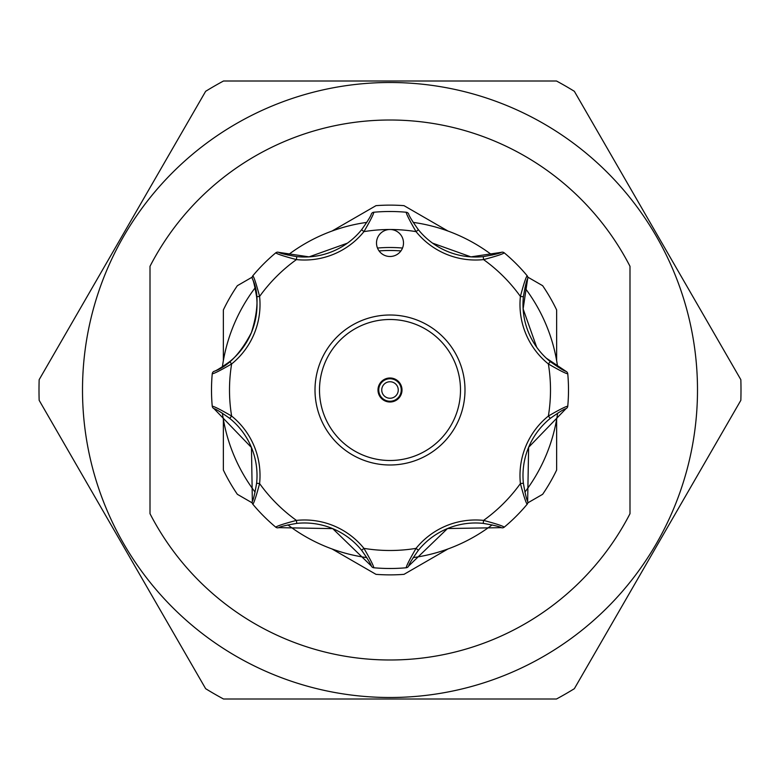 <?xml version="1.0" encoding="UTF-8"?>
<svg xmlns="http://www.w3.org/2000/svg" width="780" height="780" viewBox="0 0 780 780"><rect width="100%" height="100%" fill="white"/><g stroke="black" fill="none" stroke-linecap="round" stroke-linejoin="round"><path stroke-width="1.17" d="M222.388 366.844A169.201 169.201 0 0 1 255.109 287.859M287.859 255.109A169.201 169.201 0 0 1 366.844 222.388M413.156 222.388A169.201 169.201 0 0 1 492.141 255.109M524.891 287.859A169.201 169.201 0 0 1 557.612 366.844M557.612 413.156A169.201 169.201 0 0 1 524.891 492.141M492.141 524.891A169.201 169.201 0 0 1 413.156 557.612M366.844 557.612A169.201 169.201 0 0 1 287.859 524.891M255.109 492.141A169.201 169.201 0 0 1 222.388 413.156M363.08 324.841A70.502 70.502 0 0 0 324.841 416.92A70.502 70.502 0 0 0 416.92 455.159A70.502 70.502 0 0 0 455.159 363.08A70.502 70.502 0 0 0 363.08 324.841M418.636 459.313A74.997 74.997 0 0 1 320.687 418.636A74.997 74.997 0 0 1 361.364 320.687A74.997 74.997 0 0 1 459.313 361.364A74.997 74.997 0 0 1 418.636 459.313M385.418 378.904A12.002 12.002 0 0 1 401.095 385.418A12.002 12.002 0 0 1 394.582 401.095A12.002 12.002 0 0 1 378.904 394.582A12.002 12.002 0 0 1 385.418 378.904M394.3 400.394A11.251 11.251 0 0 1 379.606 394.3A11.251 11.251 0 0 1 385.7 379.606A11.251 11.251 0 0 1 400.394 385.7A11.251 11.251 0 0 1 394.3 400.394A11.251 11.251 0 0 0 400.394 385.7A11.251 11.251 0 0 0 385.7 379.606M229.739 361.608A73.495 73.495 0 0 0 251.413 332.602C240.454 353.681 227.974 366.6 213.983 371.358C215.826 370.997 221.081 367.741 229.739 361.608L231.631 363.948C220.818 370.237 214.354 373.523 212.238 373.815L212.453 372.938A3.003 3.003 0 0 1 213.983 371.358M377.53 237.832A13.504 13.504 0 0 0 384.832 255.469A13.504 13.504 0 0 0 402.47 248.167A13.504 13.504 0 0 0 390 229.495A13.504 13.504 0 0 0 377.53 237.832M251.413 332.602A73.495 73.495 0 0 0 256.61 296.751C254.816 286.309 253.402 280.293 252.349 278.714C258.882 291.915 258.57 309.875 251.413 332.602A73.495 73.495 0 0 0 256.61 296.751L259.594 296.439A76.498 76.498 0 0 1 231.631 363.948A160.505 160.505 0 0 0 231.631 416.052L229.739 418.392C221.091 412.259 215.836 409.012 213.983 408.642L251.462 447.515L252.349 501.286C253.402 499.717 254.816 493.711 256.61 483.249A73.495 73.495 0 0 0 229.739 418.392A73.495 73.495 0 0 1 256.61 483.249L259.594 483.561C256.386 495.651 254.144 502.554 252.856 504.26L253.071 504.514M377.481 248.05A142.496 142.496 0 0 1 402.519 248.05A142.496 142.496 0 0 0 390 247.504M447.983 548.954L404.011 574.343A184.88 184.88 0 0 1 375.989 574.343L332.017 548.954M332.017 231.046L375.989 205.657A184.88 184.88 0 0 1 404.011 205.657L447.983 231.046M223.353 360.74L223.353 309.962A184.88 184.88 0 0 1 237.354 285.694L252.213 277.124M252.213 502.876L237.354 494.305A184.88 184.88 0 0 1 223.353 470.038L223.353 419.26M39 390A351 351 0 0 1 39.156 379.685L205.647 91.309A351 351 0 0 1 223.509 81.003L556.491 81.003A351 351 0 0 1 574.353 91.309L740.844 379.685A351 351 0 0 1 740.844 400.315L574.353 688.691A351 351 0 0 1 556.491 698.997L223.509 698.997A351 351 0 0 1 205.647 688.691L39.156 400.315A351 351 0 0 1 39 390M82.505 390A307.495 307.495 0 0 0 390 697.495A307.495 307.495 0 0 0 697.495 390A307.495 307.495 0 0 0 390 82.505A307.495 307.495 0 0 0 82.505 390M629.996 513.688L629.996 266.311A269.997 269.997 0 0 0 150.004 266.311L150.004 513.688A269.997 269.997 0 0 0 629.996 513.688M556.647 419.26L556.647 470.038A184.88 184.88 0 0 1 542.646 494.305L527.787 502.876M527.787 277.124L542.646 285.694A184.88 184.88 0 0 1 556.647 309.962L556.647 360.74M347.461 243.136L309.065 256.873L278.714 252.349C280.283 253.402 286.289 254.816 296.751 256.61A73.495 73.495 0 0 0 361.608 229.739C367.741 221.091 370.988 215.836 371.358 213.983A3.003 3.003 0 0 1 373.815 212.238A178.503 178.503 0 0 1 406.185 212.238C406.477 214.354 409.763 220.818 416.052 231.631A160.505 160.505 0 0 0 363.948 231.631L361.608 229.739A73.495 73.495 0 0 1 296.751 256.61L296.439 259.594C284.349 256.386 277.446 254.144 275.74 252.856L275.486 253.071M408.642 213.983A3.003 3.003 0 0 0 406.185 212.238A3.003 3.003 0 0 1 408.642 213.983C409.003 215.826 412.259 221.081 418.392 229.739A73.495 73.495 0 0 0 483.249 256.61C493.691 254.816 499.707 253.402 501.286 252.349L470.935 256.873L432.539 243.136M567.791 374.147L567.762 373.815A178.503 178.503 0 0 1 567.762 406.185L567.791 405.853M504.514 253.071L504.26 252.856A178.503 178.503 0 0 1 527.143 275.74L526.929 275.486M501.286 252.349A3.003 3.003 0 0 1 504.26 252.856C502.534 254.153 495.641 256.396 483.561 259.594A76.498 76.498 0 0 1 416.052 231.631L418.392 229.739A73.495 73.495 0 0 0 483.249 256.61L483.561 259.594A160.505 160.505 0 0 1 520.406 296.439C523.614 284.349 525.856 277.446 527.143 275.74A3.003 3.003 0 0 1 527.65 278.714C526.597 280.283 525.184 286.289 523.39 296.751A73.495 73.495 0 0 0 550.261 361.608C558.909 367.741 564.164 370.988 566.017 371.358L546.244 358.118M371.358 213.983A3.003 3.003 0 0 1 373.815 212.238C373.513 214.364 370.227 220.828 363.948 231.631A76.498 76.498 0 0 1 296.439 259.594A160.505 160.505 0 0 0 259.594 296.439C256.396 284.359 254.153 277.465 252.856 275.74A178.503 178.503 0 0 1 275.74 252.856A3.003 3.003 0 0 1 278.714 252.349M253.071 275.486L252.388 276.52A3.003 3.003 0 0 1 252.856 275.74M212.209 405.853L212.238 406.185A178.503 178.503 0 0 1 212.238 373.815L212.209 374.147M213.983 408.642A3.003 3.003 0 0 1 212.238 406.185C214.364 406.487 220.828 409.773 231.631 416.052A76.498 76.498 0 0 1 259.594 483.561A160.505 160.505 0 0 0 296.439 520.406L296.751 523.39C286.309 525.184 280.293 526.597 278.714 527.65L332.709 528.625L371.358 566.017C370.997 564.174 367.741 558.919 361.608 550.261A73.495 73.495 0 0 0 296.751 523.39A73.495 73.495 0 0 1 361.608 550.261L363.948 548.369C370.237 559.182 373.523 565.646 373.815 567.762L374.147 567.791M275.486 526.929L275.74 527.143A178.503 178.503 0 0 1 252.856 504.26A3.003 3.003 0 0 1 252.349 501.286M278.714 527.65A3.003 3.003 0 0 1 275.74 527.143C277.465 525.847 284.359 523.604 296.439 520.406A76.498 76.498 0 0 1 363.948 548.369A160.505 160.505 0 0 0 416.052 548.369L418.392 550.261C412.259 558.909 409.012 564.164 408.642 566.017L447.515 528.538L501.286 527.65C499.717 526.597 493.711 525.184 483.249 523.39A73.495 73.495 0 0 0 418.392 550.261A73.495 73.495 0 0 1 483.249 523.39L483.561 520.406C495.651 523.614 502.554 525.856 504.26 527.143L504.514 526.929M405.853 567.791L406.185 567.762A178.503 178.503 0 0 1 373.815 567.762A3.003 3.003 0 0 1 371.358 566.017M408.642 566.017A3.003 3.003 0 0 1 406.185 567.762C406.487 565.636 409.773 559.172 416.052 548.369A76.498 76.498 0 0 1 483.561 520.406A160.505 160.505 0 0 0 520.406 483.561L523.39 483.249C525.184 493.691 526.597 499.707 527.65 501.286L528.625 447.291L566.017 408.642C564.174 409.003 558.919 412.259 550.261 418.392A73.495 73.495 0 0 0 523.39 483.249A73.495 73.495 0 0 1 550.261 418.392L548.369 416.052C559.182 409.763 565.646 406.477 567.762 406.185A3.003 3.003 0 0 1 566.017 408.642M526.929 504.514L527.143 504.26A178.503 178.503 0 0 1 504.26 527.143A3.003 3.003 0 0 1 501.286 527.65M527.65 501.286A3.003 3.003 0 0 1 527.143 504.26C525.847 502.534 523.604 495.641 520.406 483.561A76.498 76.498 0 0 1 548.369 416.052A160.505 160.505 0 0 0 548.369 363.948L550.261 361.608A73.495 73.495 0 0 1 523.39 296.751L520.406 296.439A76.498 76.498 0 0 0 548.369 363.948C559.172 370.227 565.636 373.513 567.762 373.815A178.503 178.503 0 0 1 567.762 406.185M536.698 347.227L523.117 308.909L527.65 278.714M212.238 373.815A3.003 3.003 0 0 1 212.453 372.938A3.003 3.003 0 0 0 212.238 373.815M252.349 278.714A3.003 3.003 0 0 1 252.388 276.52A3.003 3.003 0 0 0 252.349 278.714M566.017 371.358A3.003 3.003 0 0 1 567.762 373.815M386.851 382.375A8.248 8.248 0 0 0 382.375 393.149A8.248 8.248 0 0 0 393.149 397.625A8.248 8.248 0 0 0 397.625 386.851A8.248 8.248 0 0 0 386.851 382.375M400.93 250.926A139.503 139.503 0 0 0 379.07 250.926"/></g></svg>
